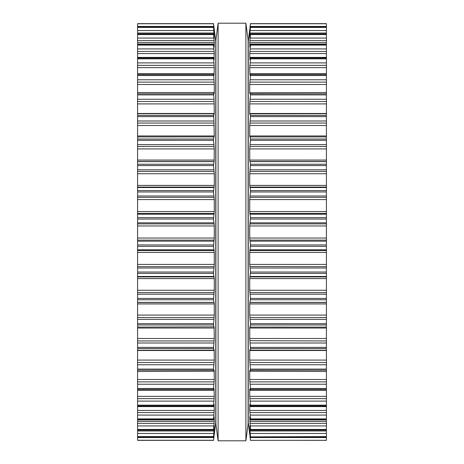 <?xml version="1.0" encoding="UTF-8"?>
<svg xmlns="http://www.w3.org/2000/svg" width="464" height="464" viewBox="0 0 464 464"><rect width="100%" height="100%" fill="white"/><g stroke="black" fill="none" stroke-linecap="round" stroke-linejoin="round"><path stroke-width="0.7" d="M248.107 39.863L248.107 424.137L245.885 440.8L245.885 23.2L245.885 440.8L218.115 440.8L245.885 440.8L248.107 424.137L248.107 39.863L245.885 23.2L218.115 23.2L218.115 440.8L218.115 23.2L245.885 23.2L248.107 39.863M215.893 39.863L215.893 424.137L218.115 440.8L215.893 424.137L215.893 39.863L218.115 23.2L215.893 39.863M137.582 23.751L213.539 23.751L137.582 23.652L137.582 440.348L213.539 440.342L214.107 435.145M137.582 136.897L213.794 136.886L213.539 140.314L214.269 148.909L214.13 161.478M214.13 326.876L137.582 327.103M213.539 440.348L137.582 440.348L213.539 440.348L214.107 435.829M213.539 23.652L137.582 23.652L213.539 23.652L215.754 41.806L215.754 422.194L214.269 434.542M137.582 436.873L213.55 436.943L137.582 436.943M137.582 433.457L213.829 433.457L213.539 436.873L213.829 435.145M213.829 433.457L214.269 426.056L213.562 430.093L137.582 430.093M137.582 429.89L213.539 429.89L214.269 421.44L214.177 416.817M214.107 417.206L213.585 419.926L137.582 419.926M137.582 419.531L213.539 419.531L214.269 410.431L214.124 404.388M214.107 404.463L213.614 406.603L137.582 406.603M137.582 405.959L213.539 405.959L213.614 406.603M213.539 405.959L214.142 398.332M137.582 396.366L214.269 396.366L214.107 398.651L137.582 398.651M214.269 396.366L214.049 389.012M214.107 388.762L213.829 389.928L213.539 388.472L214.269 379.488L214.182 370.255M137.582 390.363L213.655 390.363L213.829 389.928M214.107 370.388L213.829 371.246L213.539 369.1L214.269 360.093L214.159 349.589M137.582 371.478L213.829 371.246M214.107 349.641L213.829 350.187L213.539 347.385L214.142 340.669M137.582 350.279L213.829 350.187M137.582 338.5L214.269 338.5L214.107 340.941L137.582 340.941M214.269 338.5L214.107 326.882M137.582 324.962L213.539 324.962L213.829 327.103M213.539 324.962L214.269 315.091L214.269 303.932L213.539 299.767L214.269 290.255L214.269 278.591L213.539 273.418L214.13 266.533M137.582 264.422L214.269 264.422L214.107 266.655L137.582 266.655M214.269 264.422L214.269 252.451L213.539 246.361L214.269 238.038L214.269 225.962L213.539 219.054L214.269 211.549L214.269 199.578L213.539 191.968L214.269 185.409L214.269 173.727L213.539 165.573L214.107 161.501L137.582 161.501M213.829 136.897L214.107 137.118L214.269 135.958L214.13 137.124M137.582 135.958L214.269 135.958L213.742 113.721L137.582 113.721M213.829 113.813L214.113 114.37M137.582 101.477L214.107 101.477L214.269 113.489L137.582 113.489L214.269 113.489L214.159 114.411M214.107 101.477L213.695 92.522L137.582 92.522M213.829 92.754L214.107 93.612L214.269 93.049L214.269 84.512L213.655 73.637L137.582 73.637M137.582 103.907L214.269 103.89M213.829 74.072L214.107 75.238M214.049 74.988L214.269 67.634L213.614 57.397L137.582 57.397M214.124 59.612L213.614 57.397M214.165 51.98L214.107 59.537M137.582 51.423L214.107 51.423L213.539 45.095L214.107 46.794M137.582 44.074L213.585 44.074L213.539 44.469L137.582 44.469M214.177 47.183L214.269 42.56L213.539 34.11L214.258 38.013M214.269 53.569L137.582 53.569M214.264 53.29L214.223 52.652M137.582 33.907L213.562 33.907L137.582 34.11M214.223 37.92L213.539 27.127L214.264 32.004M214.165 41.139L214.107 40.583L137.582 40.583M137.582 27.057L213.55 27.057L137.582 27.127M214.264 31.999L213.539 23.751M214.165 33.547L214.107 33.019L137.582 33.019M214.269 29.452L214.107 28.171M214.217 29.847L214.177 29.458M213.544 23.658L213.724 25.05M326.418 440.295L250.461 440.348L326.418 440.295M249.736 32.004L250.461 23.658L326.418 23.652L326.418 327.103M326.418 136.897L250.171 136.897L250.461 139.038L326.418 139.038M250.461 139.038L249.731 148.909L249.731 160.068L250.461 164.233L249.731 173.745L249.731 185.409L250.461 190.582L249.731 199.578L249.731 211.549L250.461 217.639L249.731 225.962L249.731 238.038L250.461 244.946L249.731 252.451L249.731 264.422L250.461 272.032L249.731 278.591L249.731 290.255L250.461 298.427L249.731 303.932L249.731 315.091L250.461 323.686L250.171 327.103L326.418 327.114L326.418 440.249M250.461 440.342L326.418 440.342L250.461 440.348L249.893 435.829M326.418 436.943L250.45 436.943L249.731 432.025L250.461 440.249M326.418 436.873L250.461 436.873L326.418 436.595M326.418 430.093L250.438 430.093L249.731 426.08L250.461 436.595M326.418 429.89L250.461 429.89L250.461 429.438L326.418 429.438M326.418 419.926L250.415 419.926L249.731 416.817L250.461 429.438M249.893 417.206L249.823 416.817M326.418 419.531L250.461 419.531L250.461 418.905L326.418 418.905M250.171 327.103L249.893 326.882L249.731 328.042L249.731 338.5L250.461 348.563L250.171 350.187L249.893 349.641L249.731 350.511L249.731 360.093L250.461 370.168L250.171 371.246L249.893 370.388L249.731 370.951L249.731 379.488L250.461 389.406L250.171 389.928L249.731 389.012L249.731 396.366L250.461 405.959L250.386 406.603L249.731 404.388L249.731 410.431L250.461 418.905M326.418 390.363L250.345 390.363L250.171 389.928M326.418 398.651L249.893 398.651L249.858 398.332M326.418 371.478L250.171 371.246M326.418 350.279L250.171 350.187M326.418 340.941L249.858 340.669M326.418 266.655L249.87 266.533M249.731 173.745L326.418 173.745M249.87 137.124L249.731 135.958L249.893 137.118L250.171 136.897M326.418 161.501L249.87 161.478M326.418 135.958L249.731 135.958L249.731 125.5L326.418 125.5M249.893 75.238L250.171 74.072L250.461 75.528L249.731 84.512L249.731 93.049L249.893 93.612L250.171 92.754L250.461 94.9L249.731 103.907L249.731 113.489L249.893 114.359L250.171 113.813L250.461 116.615L249.731 125.5M250.171 113.813L326.418 113.721M250.171 92.754L326.418 92.522M326.418 103.907L249.731 103.89M250.171 74.072L250.345 73.637L326.418 73.637M249.951 74.988L249.731 67.634L326.418 67.634M249.893 59.537L250.386 57.397L250.461 58.829L249.731 67.634M249.876 59.612L249.731 53.563L326.418 53.569M249.893 46.794L250.461 45.095L249.731 53.569M326.418 44.074L250.415 44.074L250.461 44.469L326.418 44.469M249.823 47.183L249.731 42.56L326.418 42.56M249.736 53.29L249.777 52.652M249.835 51.98L249.893 51.423L326.418 51.423M249.742 38.013L250.461 34.562L249.731 42.56M326.418 33.907L250.438 33.907L326.418 34.11M249.777 37.92L249.731 34.794L250.247 34.794M249.835 41.139L249.893 40.583L326.418 40.583M249.731 31.975L250.461 27.127L249.731 34.794M326.418 27.057L250.45 27.057L326.418 27.127M249.835 33.547L249.893 33.019L326.418 33.019M249.893 28.171L250.461 23.652L326.418 23.652L250.461 23.652M249.783 29.847L249.823 29.458M250.456 23.658L250.276 25.05M249.731 29.365L248.246 41.806L248.246 422.194L249.731 434.635M137.582 440.249L213.539 440.249M137.582 437.54L213.829 437.54M137.582 436.595L213.539 436.595M137.582 430.981L214.107 430.981M213.753 429.206L214.269 429.206M137.582 429.438L213.539 429.438M137.582 425.929L213.829 425.929M137.582 423.417L214.107 423.417M137.582 421.44L214.269 421.44M137.582 418.905L213.539 418.905M137.582 415.083L213.829 415.083M137.582 412.577L214.107 412.577M137.582 410.431L214.269 410.431M137.582 405.171L213.539 405.171M137.582 401.105L213.829 401.105M137.582 389.406L213.539 389.406M137.582 388.472L213.539 388.472M137.582 384.233L213.829 384.233M137.582 381.866L214.107 381.866M137.582 379.488L214.269 379.488M213.927 370.951L214.269 370.951M137.582 370.168L213.539 370.168M137.582 369.1L213.539 369.1M137.582 364.75L213.829 364.75M137.582 362.523L214.107 362.523M137.582 360.093L214.269 360.093M137.582 350.511L214.269 350.511M137.582 348.563L213.539 348.563M137.582 347.385L213.539 347.385M137.582 343.006L213.829 343.006M137.582 328.042L214.269 328.042M137.582 323.686L213.539 323.686M137.582 319.354L213.829 319.354M137.582 317.504L214.107 317.504M137.582 315.091L214.269 315.091M137.582 303.932L214.269 303.932M137.582 302.499L214.107 302.499M137.582 302.389L213.829 302.389M137.582 299.767L213.539 299.767M137.582 298.427L213.539 298.427M137.582 294.211L213.829 294.211M137.582 292.598L214.107 292.598M137.582 290.255L214.269 290.255M137.582 278.591L214.269 278.591M137.582 276.915L214.107 276.915M137.582 276.474L213.829 276.474M137.582 273.418L213.539 273.418M137.582 272.032L213.539 272.032M137.582 268.006L213.829 268.006M137.582 252.451L214.269 252.451M137.582 250.554L214.107 250.554M137.582 249.8L213.829 249.8M137.582 246.361L213.539 246.361M137.582 244.946L213.539 244.946M137.582 241.181L213.829 241.181M137.582 240.12L214.107 240.12M137.582 238.038L214.269 238.038M137.582 225.962L214.269 225.962M137.582 223.88L214.107 223.88M137.582 222.819L213.829 222.819M137.582 219.054L213.539 219.054M137.582 217.639L213.539 217.639M137.582 214.2L213.829 214.2M137.582 213.446L214.107 213.446M137.582 211.549L214.269 211.549M137.582 199.578L214.269 199.578M137.582 197.345L214.107 197.345M137.582 195.994L213.829 195.994M137.582 191.968L213.539 191.968M137.582 190.582L213.539 190.582M137.582 187.526L213.829 187.526M137.582 187.085L214.107 187.085M137.582 185.409L214.269 185.409M137.582 173.745L214.269 173.745M137.582 171.402L214.107 171.402M137.582 169.789L213.829 169.789M137.582 165.573L213.539 165.573M137.582 164.233L213.539 164.233M137.582 161.611L213.829 161.611M137.582 160.068L214.269 160.068M137.582 148.909L214.269 148.909M137.582 146.496L214.107 146.496M137.582 144.646L213.829 144.646M137.582 140.314L213.539 140.314M137.582 139.038L213.539 139.038M137.582 125.5L214.269 125.5M137.582 123.059L214.107 123.059M137.582 120.994L213.829 120.994M137.582 116.615L213.539 116.615M137.582 115.437L213.539 115.437M137.582 99.25L213.829 99.25M137.582 94.9L213.539 94.9M137.582 93.832L213.539 93.832M213.927 93.049L214.269 93.049M137.582 84.512L214.269 84.512M137.582 82.134L214.107 82.134M137.582 79.767L213.829 79.767M137.582 75.528L213.539 75.528M137.582 74.594L213.539 74.594M137.582 67.634L214.269 67.634M137.582 65.349L214.107 65.349M137.582 62.895L213.829 62.895M137.582 58.829L213.539 58.829M137.582 58.041L213.539 58.041M137.582 48.917L213.829 48.917M137.582 45.095L213.539 45.095M137.582 42.56L214.269 42.56M137.582 38.071L213.829 38.071M137.582 34.562L213.539 34.562M213.753 34.794L214.269 34.794M137.582 30.543L213.829 30.543M137.582 27.405L213.539 27.405M137.582 26.46L213.829 26.46M250.171 437.54L326.418 437.54M250.171 433.457L326.418 433.457M249.893 430.981L326.418 430.981M249.731 429.206L250.247 429.206M250.171 425.929L326.418 425.929M249.893 423.417L326.418 423.417M249.731 421.44L326.418 421.44M250.171 415.083L326.418 415.083M249.893 412.577L326.418 412.577M249.731 410.431L326.418 410.431M250.461 405.959L326.418 405.959M250.461 405.171L326.418 405.171M250.171 401.105L326.418 401.105M249.731 396.366L326.418 396.366M250.461 389.406L326.418 389.406M250.461 388.472L326.418 388.472M250.171 384.233L326.418 384.233M249.893 381.866L326.418 381.866M249.731 379.488L326.418 379.488M249.731 370.951L250.073 370.951M250.461 370.168L326.418 370.168M250.461 369.1L326.418 369.1M250.171 364.75L326.418 364.75M249.893 362.523L326.418 362.523M249.731 360.093L326.418 360.093M249.731 350.511L326.418 350.511M250.461 348.563L326.418 348.563M250.461 347.385L326.418 347.385M250.171 343.006L326.418 343.006M249.731 338.5L326.418 338.5M249.731 328.042L326.418 328.042M250.461 324.962L326.418 324.962M250.461 323.686L326.418 323.686M250.171 319.354L326.418 319.354M249.893 317.504L326.418 317.504M249.731 315.091L326.418 315.091M249.731 303.932L326.418 303.932M249.893 302.499L326.418 302.499M250.171 302.389L326.418 302.389M250.461 299.767L326.418 299.767M250.461 298.427L326.418 298.427M250.171 294.211L326.418 294.211M249.893 292.598L326.418 292.598M249.731 290.255L326.418 290.255M249.731 278.591L326.418 278.591M249.893 276.915L326.418 276.915M250.171 276.474L326.418 276.474M250.461 273.418L326.418 273.418M250.461 272.032L326.418 272.032M250.171 268.006L326.418 268.006M249.731 264.422L326.418 264.422M249.731 252.451L326.418 252.451M249.893 250.554L326.418 250.554M250.171 249.8L326.418 249.8M250.461 246.361L326.418 246.361M250.461 244.946L326.418 244.946M250.171 241.181L326.418 241.181M249.893 240.12L326.418 240.12M249.731 238.038L326.418 238.038M249.731 225.962L326.418 225.962M249.893 223.88L326.418 223.88M250.171 222.819L326.418 222.819M250.461 219.054L326.418 219.054M250.461 217.639L326.418 217.639M250.171 214.2L326.418 214.2M249.893 213.446L326.418 213.446M249.731 211.549L326.418 211.549M249.731 199.578L326.418 199.578M249.893 197.345L326.418 197.345M250.171 195.994L326.418 195.994M250.461 191.968L326.418 191.968M250.461 190.582L326.418 190.582M250.171 187.526L326.418 187.526M249.893 187.085L326.418 187.085M249.731 185.409L326.418 185.409M249.893 171.402L326.418 171.402M250.171 169.789L326.418 169.789M250.461 165.573L326.418 165.573M250.461 164.233L326.418 164.233M250.171 161.611L326.418 161.611M249.731 160.068L326.418 160.068M249.731 148.909L326.418 148.909M249.893 146.496L326.418 146.496M250.171 144.646L326.418 144.646M250.461 140.314L326.418 140.314M249.893 123.059L326.418 123.059M250.171 120.994L326.418 120.994M250.461 116.615L326.418 116.615M250.461 115.437L326.418 115.437M249.731 113.489L326.418 113.489L249.731 113.489M249.893 101.477L326.418 101.477M250.171 99.25L326.418 99.25M250.461 94.9L326.418 94.9M250.461 93.832L326.418 93.832M249.731 93.049L250.073 93.049M249.731 84.512L326.418 84.512M249.893 82.134L326.418 82.134M250.171 79.767L326.418 79.767M250.461 75.528L326.418 75.528M250.461 74.594L326.418 74.594M249.893 65.349L326.418 65.349M250.171 62.895L326.418 62.895M250.461 58.829L326.418 58.829M250.461 58.041L326.418 58.041M250.171 48.917L326.418 48.917M250.461 45.095L326.418 45.095M250.171 38.071L326.418 38.071M250.461 34.562L326.418 34.562M250.171 30.543L326.418 30.543M250.461 27.405L326.418 27.405M250.171 26.46L326.418 26.46M250.461 23.751L326.418 23.751M326.418 406.603L250.386 406.603M326.418 57.397L250.386 57.397"/></g></svg>
